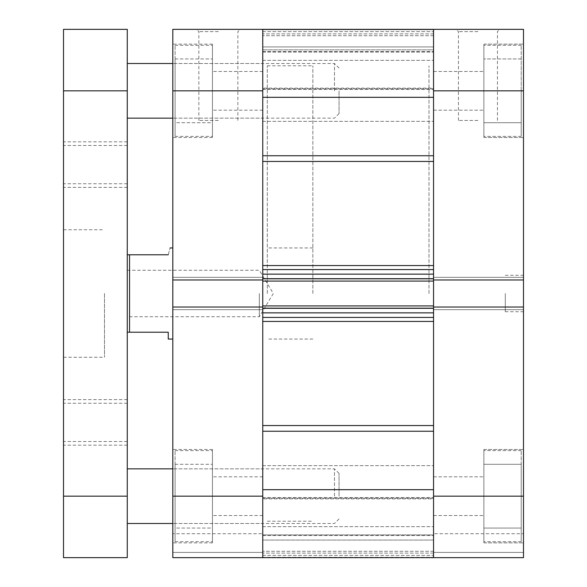 <?xml version="1.0" encoding="UTF-8"?>
<svg xmlns="http://www.w3.org/2000/svg" width="587" height="587" viewBox="0 0 587 587"><rect width="100%" height="100%" fill="white"/><g stroke="black" fill="none" stroke-linecap="round" stroke-linejoin="round"><path stroke-width="0.44" stroke-dasharray="2.94 2.2" d="M521.212 496.169L521.212 450.625L521.212 541.713L521.212 496.169L521.212 528.051L483.871 528.051L483.871 450.625L483.871 542.85L483.871 449.488L483.871 541.713L483.871 449.488L483.871 541.713L483.871 464.288L483.871 528.051L483.871 464.288L483.871 528.051L521.212 528.051L521.212 496.169L483.871 496.169L521.212 496.169L521.212 464.288L521.212 541.713L521.212 496.169L521.212 528.051L483.871 528.051L521.212 528.051L521.212 496.169L483.871 496.169L521.212 496.169L521.212 464.288L483.871 464.288L521.212 464.288L521.212 496.169M521.212 90.831L521.212 45.287L521.212 136.375L521.212 90.831L483.871 90.831L483.871 45.287L483.871 137.512L483.871 44.15L483.871 136.375L483.871 44.15L483.871 136.375L483.871 58.949L483.871 122.712L483.871 58.949L483.871 90.831L521.212 90.831L521.212 136.375L521.212 90.831L521.212 122.712L483.871 122.712L521.212 122.712L483.871 122.712L521.212 122.712L521.212 90.831L483.871 90.831L521.212 90.831L521.212 58.949L483.871 58.949L521.212 58.949L521.212 90.831M523.494 293.5L523.494 311.719L523.494 293.5M505.275 293.5L505.275 311.719L505.275 293.5M477.95 29.35L499.735 29.35L477.95 29.35M477.95 31.625L458.447 31.625L477.95 31.625M477.95 120.438L458.447 120.438L477.95 120.438M523.494 496.169L523.494 542.85L523.494 449.488L523.494 496.169L523.494 449.488L523.494 496.169L433.544 496.169L433.544 515.525L433.544 71.475L433.544 265.559L433.544 97.325L262.756 97.325L262.756 155.753L262.756 29.35L172.813 29.35L172.813 279.977L172.813 277.335L172.813 279.977L262.756 279.977L262.756 29.35L262.756 89.459L262.756 29.35L262.756 52.118L262.756 29.35L262.756 51.451L262.756 46.931L433.544 46.931L433.544 88.732L433.544 46.931L262.756 46.931L262.756 29.35L433.544 29.35L433.544 90.831L433.544 60.322L433.544 90.831L433.544 60.322L433.544 90.831L523.494 90.831L523.494 279.977L433.544 279.977L433.544 309.665L433.544 307.023L523.494 307.023L523.494 557.65L523.494 552.411L523.494 557.65L433.544 557.65L523.494 557.65L433.544 557.65L433.544 498.268L433.544 540.069L262.756 540.069L262.756 498.268L262.756 540.069L433.544 540.069L433.544 557.65L172.813 557.65L172.813 552.411L172.813 557.65L262.756 557.65L262.756 307.023L172.813 307.023L172.813 557.65L433.544 557.305L433.544 498.877L433.544 557.305L262.756 557.305L262.756 497.541L262.756 557.65L262.756 534.882L262.756 557.65L262.756 540.069L262.756 557.65L433.544 557.65L262.756 557.65L433.544 557.65L433.544 496.169L433.544 557.65L262.756 557.65L262.756 465.652L262.756 496.169L262.756 465.652L262.756 496.169L172.813 496.169M433.544 293.5L433.544 65.788L433.544 293.5M428.994 293.5L428.994 65.788L428.994 293.5M523.494 90.831L523.494 29.35L433.544 29.35L433.544 90.831M523.494 533.737L523.494 552.411L523.494 533.737L433.544 533.737L523.494 533.737M433.544 307.023L433.544 308.527L262.756 308.527L433.544 308.527L262.756 308.527L262.756 305.908L262.756 308.527L433.544 308.527L433.544 278.473L262.756 278.473L433.544 278.473L262.756 278.473L433.544 278.473L433.544 281.092L262.756 281.092L262.756 278.473L262.756 308.527L262.756 305.908L262.756 308.19L262.756 307.023L172.813 307.023L172.813 309.665L172.813 277.335L172.813 279.977L262.756 279.977L262.756 277.335L262.756 309.665L262.756 277.335L262.756 281.092L433.544 281.092L433.544 278.473L433.544 281.092L433.544 278.81L433.544 279.977L523.494 279.977L523.494 277.335L523.494 309.665L523.494 307.023L433.544 307.023L523.494 307.023M433.544 552.411L523.494 552.411L433.544 552.411M433.544 277.335L523.494 277.335L433.544 277.335M433.544 309.665L523.494 309.665L433.544 309.665M433.544 279.977L523.494 279.977M521.212 58.949L483.871 58.949L521.212 58.949M521.212 464.288L483.871 464.288L521.212 464.288M339.044 90.831L339.044 113.607L339.044 90.831M334.487 90.831L334.487 63.506L334.487 90.831M339.044 496.169L339.044 473.393L339.044 496.169M334.487 496.169L334.487 468.844L334.487 496.169M127.269 496.169L127.269 29.35L63.506 29.35L63.506 557.65L127.269 557.65L127.269 496.169L127.269 523.494L127.269 496.169L63.506 496.169M63.506 164.609L63.506 187.385L63.506 164.609M127.269 164.609L127.269 187.385L127.269 164.609M63.506 422.391L63.506 399.615L63.506 422.391M127.269 422.391L127.269 399.615L127.269 422.391M104.493 293.5L104.493 357.263L104.493 293.5M63.506 293.5L63.506 357.263L63.506 293.5M127.269 90.831L127.269 118.156L127.269 90.831L63.506 90.831M175.087 496.169L175.087 450.625L175.087 541.713L175.087 496.169L175.087 528.051L212.435 528.051L212.435 450.625L212.435 542.85L212.435 449.488L212.435 541.713L212.435 464.288L212.435 528.051L175.087 528.051L175.087 496.169L212.435 496.169L175.087 496.169L175.087 464.288L175.087 496.169M175.087 90.831L175.087 45.287L175.087 136.375L175.087 90.831L175.087 122.712L212.435 122.712L212.435 45.287L212.435 137.512L212.435 44.15L212.435 136.375L212.435 58.949L212.435 122.712L175.087 122.712L175.087 90.831L212.435 90.831L175.087 90.831L175.087 58.949L175.087 90.831M218.357 29.35L196.572 29.35L218.357 29.35M218.357 31.625L198.846 31.625L218.357 31.625M218.357 120.438L198.846 120.438L218.357 120.438M262.756 293.5L262.756 65.788L262.756 293.5M267.312 293.5L267.312 65.788L267.312 293.5M172.813 293.5L172.813 339.044L172.813 293.5M172.813 533.737L172.813 552.411L172.813 533.737L262.756 533.737L172.813 533.737M262.756 552.411L172.813 552.411L262.756 552.411M262.756 277.335L172.813 277.335L262.756 277.335M262.756 309.665L172.813 309.665L262.756 309.665M262.756 307.023L172.813 307.023M262.756 279.977L172.813 279.977M175.087 58.949L212.435 58.949L175.087 58.949M175.087 464.288L212.435 464.288L175.087 464.288M262.756 158.974L262.756 265.559L262.756 158.974M433.544 425.553L433.544 321.441L433.544 425.553L262.756 425.553L262.756 321.441L262.756 496.169M433.544 496.169L433.544 465.652L433.544 496.169L433.544 465.652L433.544 496.169L433.544 489.675L262.756 489.675L262.756 425.553M262.756 278.81L262.756 265.559L262.756 274.144L433.544 274.144L433.544 265.559L433.544 278.81L262.756 278.81M262.756 308.19L262.756 321.441L262.756 312.856L433.544 312.856L433.544 321.441L433.544 308.19L262.756 308.19M433.544 29.695L433.544 88.123L433.544 29.695L262.756 29.695L433.544 29.695M433.544 88.123L433.544 89.459L433.544 88.123L262.756 88.123L433.544 88.123M433.544 49.844L433.544 35.726L433.544 52.118L433.544 49.844L262.756 49.844L433.544 49.844M433.544 498.877L433.544 497.541L433.544 498.877L262.756 498.877L433.544 498.877M433.544 534.882L433.544 551.274L433.544 534.882L262.756 534.882L433.544 534.882M433.544 35.726L262.756 35.726L433.544 35.726M433.544 29.35L262.756 29.35L433.544 29.35M262.756 52.118L433.544 52.118L262.756 52.118M262.756 317.413L433.544 317.413M433.544 305.908L262.756 305.908M433.544 269.587L262.756 269.587M433.544 551.274L262.756 551.274L433.544 551.274M433.544 281.092L262.756 281.092M127.269 293.5L127.269 332.213L129.544 332.213L129.544 254.787L127.269 254.787L127.269 293.5M259.344 293.5L259.344 316.731L259.344 293.5M312.856 293.5L312.856 65.788L312.856 293.5M168.256 254.787C170.656 245.784 170.656 245.784 168.256 254.787L129.544 254.787M127.269 332.213L127.269 254.787M129.544 332.213L168.256 332.213L168.256 339.044M172.813 90.831L262.756 90.831M262.756 321.441L433.544 321.441M262.756 161.447L433.544 161.447M433.544 265.559L262.756 265.559M433.544 498.268L262.756 498.268L433.544 498.268M262.756 535.549L433.544 535.549L262.756 535.549M262.756 51.451L433.544 51.451L262.756 51.451M433.544 88.732L262.756 88.732L433.544 88.732M433.544 155.753L262.756 155.753M262.756 431.247L433.544 431.247M433.544 33.907L262.756 33.907L433.544 33.907M262.756 31.625L433.544 31.625L262.756 31.625M433.544 553.093L262.756 553.093L433.544 553.093M262.756 555.375L433.544 555.375L262.756 555.375M521.212 450.625L483.871 450.625L521.212 450.625M521.212 45.287L483.871 45.287L521.212 45.287M505.275 311.719L523.494 311.719M458.447 120.438L458.447 31.625L456.165 29.35M483.871 542.85L523.494 542.85L483.871 542.85M483.871 137.512L523.494 137.512L483.871 137.512M267.312 65.788L312.856 65.788M433.544 110.187L483.871 110.187L433.544 110.187M433.544 515.525L483.871 515.525L433.544 515.525M433.544 476.813L483.871 476.813L433.544 476.813M433.544 71.475L483.871 71.475L433.544 71.475M267.312 521.212L312.856 521.212M483.871 44.15L523.494 44.15L483.871 44.15M483.871 449.488L523.494 449.488L483.871 449.488M497.453 120.438L497.453 31.625L499.735 29.35M505.275 275.281L523.494 275.281M521.212 136.375L483.871 136.375L521.212 136.375M521.212 541.713L483.871 541.713L521.212 541.713M339.044 68.063L334.487 63.506L172.813 63.506L262.756 63.506M339.044 473.393L334.487 468.844L172.813 468.844L262.756 468.844M127.269 187.385L63.506 187.385M127.269 445.159L63.506 445.159M127.269 441.512L63.506 441.512M127.269 183.738L63.506 183.738M63.506 357.263L104.493 357.263M63.506 229.737L104.493 229.737M127.269 145.488L63.506 145.488M127.269 403.262L63.506 403.262M127.269 399.615L63.506 399.615M127.269 141.841L63.506 141.841M339.044 113.607L334.487 118.156L172.813 118.156L262.756 118.156M339.044 518.937L334.487 523.494L172.813 523.494L262.756 523.494M175.087 450.625L212.435 450.625M175.087 45.287L212.435 45.287M237.86 120.438L237.86 31.625L240.134 29.35M212.435 542.85L172.813 542.85M212.435 137.512L172.813 137.512M312.856 339.044L267.312 339.044M262.756 110.187L212.435 110.187M262.756 515.525L212.435 515.525M262.756 476.813L212.435 476.813M262.756 71.475L212.435 71.475M312.856 247.956L267.312 247.956M212.435 44.15L172.813 44.15M212.435 449.488L172.813 449.488M198.846 120.438L198.846 31.625L196.572 29.35M175.087 136.375L212.435 136.375M175.087 541.713L212.435 541.713M262.756 121.348L433.544 121.348L262.756 121.348M262.756 526.678L433.544 526.678L262.756 526.678M262.756 60.322L433.544 60.322L262.756 60.322M262.756 465.652L433.544 465.652L262.756 465.652M262.756 497.541L433.544 497.541L262.756 497.541M262.756 89.459L433.544 89.459L262.756 89.459M127.269 270.269L259.344 270.269L273.3 293.5L259.344 316.731L127.269 316.731"/><path stroke-width="0.88" d="M433.544 307.023L523.494 307.023L523.494 557.65L433.544 557.65L433.544 281.092L262.756 281.092L262.756 90.831L172.813 90.831L172.813 279.977L262.756 279.977M433.544 279.977L433.544 29.35L523.494 29.35L523.494 279.977L433.544 279.977L433.544 281.092M523.494 307.023L523.494 279.977M63.506 90.831L63.506 29.35L127.269 29.35L127.269 90.831L63.506 90.831L63.506 496.169L127.269 496.169L127.269 90.831M127.269 496.169L127.269 557.65L63.506 557.65L63.506 496.169M262.756 496.169L262.756 557.65L172.813 557.65L172.813 496.169L262.756 496.169L262.756 307.023L172.813 307.023L172.813 496.169M172.813 279.977L172.813 307.023M172.813 90.831L172.813 29.35L262.756 29.35L262.756 90.831M262.756 557.65L262.756 489.675L433.544 489.675L433.544 557.65L262.756 557.65M262.756 308.19L262.756 312.856L433.544 312.856L433.544 308.19L262.756 308.19M262.756 307.023L262.756 281.092M262.756 278.81L262.756 274.144L433.544 274.144L433.544 278.81L262.756 278.81M262.756 97.325L262.756 29.35L433.544 29.35L433.544 97.325L262.756 97.325M433.544 317.413L262.756 317.413M262.756 305.908L433.544 305.908M262.756 269.587L433.544 269.587M168.256 254.787C170.656 245.784 170.656 245.784 168.256 254.787L129.544 254.787L129.544 332.213L127.269 332.213M127.269 254.787L129.544 254.787M172.813 339.044L168.256 339.044L168.256 332.213L129.544 332.213M433.544 496.169L523.494 496.169M523.494 90.831L433.544 90.831M262.756 155.753L433.544 155.753M262.756 425.553L433.544 425.553M262.756 265.559L433.544 265.559M433.544 161.447L262.756 161.447M433.544 321.441L262.756 321.441M433.544 431.247L262.756 431.247M172.813 468.844L127.269 468.844M172.813 63.506L127.269 63.506M172.813 118.156L127.269 118.156M172.813 523.494L127.269 523.494M172.813 247.956L170.076 247.956"/></g></svg>
